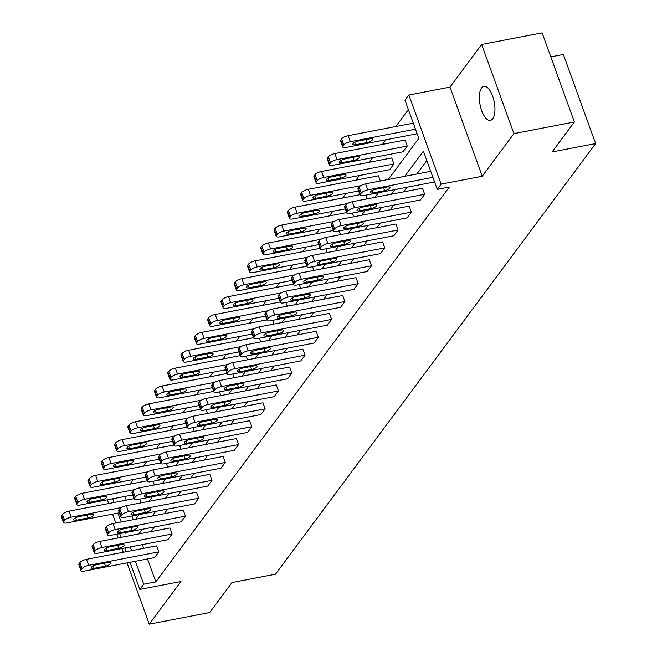 <?xml version="1.0" encoding="UTF-8"?>
<svg xmlns="http://www.w3.org/2000/svg" width="657" height="657" viewBox="0 0 657 657"><rect width="100%" height="100%" fill="white"/><g stroke="black" fill="none" stroke-linecap="round" stroke-linejoin="round"><path stroke-width="0.99" d="M492.725 118.777A17.328 7.211 79.1 0 1 490.418 120.379A17.328 7.211 79.1 0 1 480.776 107.789A17.328 7.211 79.1 0 1 481.565 87.948A17.328 7.211 79.1 0 1 483.872 86.346A17.328 7.211 79.1 0 1 493.522 98.944A17.328 7.211 79.1 0 1 492.725 118.777M117.726 534.026L116.987 535.02L118.046 537.935M121.882 548.554L123.229 552.266M127.072 562.877L149.254 624.15L180.946 581.511L139.842 589.419L130.029 562.31M574.374 121.98L513.93 133.601L481.663 44.471L542.115 32.85L574.374 121.98L552.094 151.948L595.62 143.579L275.505 574.185L231.978 582.554L209.698 612.529L149.254 624.15M108.75 503.517L107.584 500.289L108.027 499.681M408.383 109.596L395.801 126.514M385.955 139.76L382.514 144.4M372.667 157.639L369.218 162.279M359.371 175.526L355.93 180.158M346.083 193.404L342.634 198.036M332.787 211.283L329.346 215.915M319.499 229.162L316.05 233.793M306.203 247.04L302.762 251.672M292.915 264.919L289.466 269.559M279.619 282.797L276.178 287.438M266.331 300.684L262.882 305.316M253.035 318.563L249.594 323.195M239.748 336.441L236.298 341.073M226.451 354.32L223.01 358.952M213.164 372.199L209.714 376.831M199.868 390.077L196.427 394.717M186.58 407.964L183.131 412.596M173.284 425.843L169.843 430.475M159.996 443.721L156.547 448.353M146.7 461.6L143.259 466.232M133.412 479.479L129.963 484.11M388.262 179.501L418.813 138.405L404.991 100.225L408.868 95.01L441.126 184.141L437.25 189.356L423.428 151.176L404.728 176.331M481.663 44.471L449.971 87.11L408.868 95.01M550.804 56.863L563.353 54.457L595.62 143.579M346.847 213.04L344.662 207.012A5.412 1.757 -19.9 0 1 344.917 206.101L345.771 204.959A5.412 1.757 -19.9 0 1 352.308 201.732L422.476 188.247L424.66 194.267L420.398 199.999L350.23 213.484A5.412 1.757 160.1 0 1 346.847 213.04A5.412 1.757 160.1 0 1 347.101 212.121L347.955 210.979A5.412 1.757 160.1 0 1 354.493 207.76L424.66 194.267M320.255 248.798L318.078 242.778A5.412 1.757 -19.9 0 1 318.333 241.858L319.187 240.717A5.412 1.757 -19.9 0 1 325.724 237.497L395.892 224.004L398.076 230.024L393.814 235.756L323.646 249.249A5.412 1.757 160.1 0 1 320.255 248.798A5.412 1.757 160.1 0 1 320.517 247.886L321.363 246.736A5.412 1.757 160.1 0 1 327.909 243.517L398.076 230.024M293.671 284.555L291.494 278.535A5.412 1.757 -19.9 0 1 291.749 277.624L292.603 276.474A5.412 1.757 -19.9 0 1 299.14 273.255L369.308 259.761L371.492 265.781L367.23 271.513L297.063 285.007A5.412 1.757 160.1 0 1 293.671 284.555A5.412 1.757 160.1 0 1 293.934 283.643L294.779 282.502A5.412 1.757 160.1 0 1 301.325 279.274L371.492 265.781M267.087 320.32L264.911 314.292A5.412 1.757 -19.9 0 1 265.165 313.381L266.019 312.239A5.412 1.757 -19.9 0 1 272.556 309.012L342.724 295.519L344.909 301.547L340.646 307.279L270.479 320.764A5.412 1.757 160.1 0 1 267.087 320.32A5.412 1.757 160.1 0 1 267.35 319.401L268.196 318.259A5.412 1.757 160.1 0 1 274.741 315.032L344.909 301.547M240.503 356.078L238.327 350.058A5.412 1.757 -19.9 0 1 238.581 349.138L239.435 347.996A5.412 1.757 -19.9 0 1 245.973 344.769L316.14 331.284L318.325 337.304L314.062 343.036L243.895 356.529A5.412 1.757 160.1 0 1 240.503 356.078A5.412 1.757 160.1 0 1 240.766 355.166L241.612 354.016A5.412 1.757 160.1 0 1 248.157 350.797L318.325 337.304M213.919 391.835L211.743 385.815A5.412 1.757 -19.9 0 1 211.997 384.903L212.852 383.754A5.412 1.757 -19.9 0 1 219.389 380.534L289.556 367.041L291.741 373.061L287.479 378.793L217.311 392.286A5.412 1.757 160.1 0 1 213.919 391.835A5.412 1.757 160.1 0 1 214.182 390.923L215.028 389.773A5.412 1.757 160.1 0 1 221.573 386.554L291.741 373.061M187.335 427.6L185.159 421.572A5.412 1.757 -19.9 0 1 185.414 420.661L186.268 419.511A5.412 1.757 -19.9 0 1 192.805 416.292L262.972 402.798L265.157 408.826L260.895 414.551L190.727 428.044A5.412 1.757 160.1 0 1 187.335 427.6A5.412 1.757 160.1 0 1 187.598 426.68L188.444 425.539A5.412 1.757 160.1 0 1 194.989 422.311L265.157 408.826M160.751 463.357L158.575 457.338A5.412 1.757 -19.9 0 1 158.83 456.418L159.684 455.276A5.412 1.757 -19.9 0 1 166.221 452.049L236.389 438.564L238.573 444.584L234.311 450.316L164.143 463.801A5.412 1.757 160.1 0 1 160.751 463.357A5.412 1.757 160.1 0 1 161.014 462.446L161.86 461.296A5.412 1.757 160.1 0 1 168.406 458.077L238.573 444.584M134.168 499.115L131.991 493.095A5.412 1.757 -19.9 0 1 132.246 492.183L133.1 491.034A5.412 1.757 -19.9 0 1 139.637 487.814L209.805 474.321L211.989 480.341L207.727 486.073L137.559 499.566A5.412 1.757 160.1 0 1 134.168 499.115A5.412 1.757 160.1 0 1 134.43 498.203L135.276 497.053A5.412 1.757 160.1 0 1 141.822 493.834L211.989 480.341M107.584 534.872L105.407 528.852A5.412 1.757 -19.9 0 1 105.662 527.941L106.516 526.791A5.412 1.757 -19.9 0 1 113.053 523.572L183.221 510.078L185.405 516.106L181.143 521.83L110.976 535.324A5.412 1.757 160.1 0 1 107.584 534.872A5.412 1.757 160.1 0 1 107.847 533.96L108.692 532.819A5.412 1.757 160.1 0 1 115.238 529.591L185.405 516.106M81 570.637L78.824 564.609A5.412 1.757 -19.9 0 1 79.078 563.698L79.932 562.556A5.412 1.757 -19.9 0 1 86.469 559.329L156.637 545.844L158.822 551.864L154.559 557.596L84.392 571.081A5.412 1.757 160.1 0 1 81 570.637A5.412 1.757 160.1 0 1 81.263 569.718L82.109 568.576A5.412 1.757 160.1 0 1 88.654 565.357L158.822 551.864M426.828 160.546L416.817 174.006M406.97 187.253L403.529 191.885M393.683 205.132L390.233 209.764M380.387 223.01L376.946 227.65M367.099 240.897L363.65 245.529M353.803 258.776L350.362 263.408M340.515 276.654L337.066 281.286M327.219 294.533L323.778 299.165M313.923 312.412L310.482 317.044M300.635 330.29L297.194 334.922M287.339 348.169L283.898 352.809M274.051 366.056L270.61 370.688M260.755 383.934L257.314 388.566M247.467 401.813L244.026 406.445M234.171 419.692L230.73 424.323M220.883 437.57L217.434 442.202M207.587 455.449L204.146 460.081M194.3 473.327L190.85 477.968M181.004 491.214L177.562 495.846M167.716 509.093L164.266 513.725M154.42 526.971L150.979 531.603M142.323 544.62L143.669 548.332M147.513 558.951L155.808 581.88L449.339 187.031L437.25 189.356M94.296 552.759L92.111 546.731A5.412 1.757 -19.9 0 1 92.374 545.819L93.22 544.669A5.412 1.757 -19.9 0 1 99.765 541.45L169.933 527.957L172.109 533.985L167.847 539.709L97.679 553.202A5.412 1.757 160.1 0 1 94.296 552.759A5.412 1.757 160.1 0 1 94.551 551.839L95.405 550.697A5.412 1.757 160.1 0 1 101.942 547.47L172.109 533.985M120.88 516.993L118.695 510.974A5.412 1.757 -19.9 0 1 118.958 510.062L119.804 508.912A5.412 1.757 -19.9 0 1 126.349 505.693L196.517 492.2L198.693 498.22L194.431 503.952L124.263 517.445A5.412 1.757 160.1 0 1 120.88 516.993A5.412 1.757 160.1 0 1 121.134 516.082L121.988 514.932A5.412 1.757 160.1 0 1 128.526 511.713L198.693 498.22M147.464 481.236L145.279 475.216A5.412 1.757 -19.9 0 1 145.542 474.297L146.388 473.155A5.412 1.757 -19.9 0 1 152.933 469.936L223.101 456.443L225.277 462.462L221.015 468.195L150.847 481.688A5.412 1.757 160.1 0 1 147.464 481.236A5.412 1.757 160.1 0 1 147.718 480.324L148.572 479.175A5.412 1.757 160.1 0 1 155.109 475.955L225.277 462.462M174.048 445.479L171.863 439.451A5.412 1.757 -19.9 0 1 172.126 438.539L172.972 437.398A5.412 1.757 -19.9 0 1 179.517 434.17L249.685 420.685L251.861 426.705L247.599 432.437L177.431 445.922A5.412 1.757 160.1 0 1 174.048 445.479A5.412 1.757 160.1 0 1 174.302 444.559L175.156 443.418A5.412 1.757 160.1 0 1 181.693 440.198L251.861 426.705M200.631 409.713L198.447 403.694A5.412 1.757 -19.9 0 1 198.71 402.782L199.556 401.632A5.412 1.757 -19.9 0 1 206.101 398.413L276.269 384.92L278.445 390.948L274.183 396.672L204.015 410.165A5.412 1.757 160.1 0 1 200.631 409.713A5.412 1.757 160.1 0 1 200.886 408.802L201.74 407.66A5.412 1.757 160.1 0 1 208.277 404.433L278.445 390.948M227.215 373.956L225.031 367.936A5.412 1.757 -19.9 0 1 225.294 367.025L226.139 365.875A5.412 1.757 -19.9 0 1 232.685 362.656L302.852 349.163L305.029 355.182L300.766 360.915L230.607 374.408A5.412 1.757 160.1 0 1 227.215 373.956A5.412 1.757 160.1 0 1 227.47 373.045L228.324 371.895A5.412 1.757 160.1 0 1 234.861 368.676L305.029 355.182M253.799 338.199L251.623 332.171A5.412 1.757 -19.9 0 1 251.877 331.259L252.723 330.118A5.412 1.757 -19.9 0 1 259.269 326.89L329.436 313.405L331.613 319.425L327.35 325.158L257.191 338.642A5.412 1.757 160.1 0 1 253.799 338.199A5.412 1.757 160.1 0 1 254.054 337.287L254.908 336.138A5.412 1.757 160.1 0 1 261.445 332.918L331.613 319.425M280.383 302.434L278.207 296.414A5.412 1.757 -19.9 0 1 278.461 295.502L279.315 294.352A5.412 1.757 -19.9 0 1 285.852 291.133L356.02 277.64L358.196 283.668L353.934 289.392L283.775 302.885A5.412 1.757 160.1 0 1 280.383 302.434A5.412 1.757 160.1 0 1 280.638 301.522L281.492 300.38A5.412 1.757 160.1 0 1 288.029 297.153L358.196 283.668M306.967 266.676L304.791 260.657A5.412 1.757 -19.9 0 1 305.045 259.745L305.899 258.595A5.412 1.757 -19.9 0 1 312.436 255.376L382.604 241.883L384.78 247.903L380.518 253.635L310.359 267.128A5.412 1.757 160.1 0 1 306.967 266.676A5.412 1.757 160.1 0 1 307.221 265.765L308.076 264.615A5.412 1.757 160.1 0 1 314.613 261.396L384.78 247.903M333.551 230.919L331.374 224.899A5.412 1.757 -19.9 0 1 331.629 223.98L332.483 222.838A5.412 1.757 -19.9 0 1 339.02 219.61L409.188 206.126L411.364 212.145L407.102 217.878L336.942 231.371A5.412 1.757 160.1 0 1 333.551 230.919A5.412 1.757 160.1 0 1 333.805 230.007L334.659 228.858A5.412 1.757 160.1 0 1 341.197 225.638L411.364 212.145M434.326 181.266L433.694 182.12L363.526 195.605A5.412 1.757 160.1 0 1 360.135 195.162A5.412 1.757 160.1 0 1 360.389 194.242L361.243 193.101A5.412 1.757 160.1 0 1 367.78 189.873L432.906 177.357M155.808 581.88L143.719 584.204L139.842 589.419M449.971 87.11L482.23 176.24L513.93 133.601M482.23 176.24L441.126 184.141M126.185 551.691L124.846 547.979M121.003 537.369L119.656 533.656M115.813 523.038L112.593 514.127M130.234 546.944L131.581 550.656M135.424 561.275L143.719 584.204M394.882 189.577L391.441 194.209M381.586 207.456L378.145 212.088M368.298 225.335L364.857 229.975M355.002 243.221L351.561 247.853M341.714 261.1L338.273 265.732M328.418 278.979L324.977 283.61M315.13 296.857L311.681 301.489M301.834 314.736L298.393 319.368M288.546 332.614L285.097 337.246M275.25 350.493L271.809 355.133M261.962 368.38L258.513 373.012M248.666 386.259L245.225 390.89M235.378 404.137L231.929 408.769M222.082 422.016L218.641 426.648M208.795 439.894L205.345 444.526M195.499 457.773L192.058 462.413M182.211 475.652L178.761 480.292M168.915 493.538L165.474 498.17M155.627 511.417L152.178 516.049M142.331 529.296L138.89 533.927M125.052 532.622L125.282 533.254L125.865 532.457M135.712 519.211L139.161 514.579M149.008 501.332L152.449 496.7M162.295 483.453L165.745 478.822M175.591 465.575L179.032 460.943M188.879 447.696L192.329 443.064M202.175 429.818L205.616 425.186M215.463 411.939L218.912 407.299M228.759 394.052L232.2 389.42M242.047 376.174L245.496 371.542M255.343 358.295L258.784 353.663M268.631 340.416L272.08 335.784M281.927 322.538L285.368 317.906M295.215 304.659L298.664 300.027M308.511 286.781L311.952 282.14M321.799 268.894L325.248 264.262M335.095 251.015L338.536 246.383M348.382 233.136L351.832 228.505M361.678 215.258L365.12 210.626M374.966 197.379L378.416 192.747M112.79 498.77L114.137 502.482M117.981 513.092L121.208 522.003M124.887 496.446L126.226 500.158M131.95 515.967L133.297 519.679M416.883 133.084L416.251 133.938L346.083 147.431A5.412 1.757 160.1 0 1 342.691 146.979L340.515 140.959A5.412 1.757 -19.9 0 1 340.769 140.048L341.624 138.898A5.412 1.757 -19.9 0 1 348.161 135.679L413.286 123.155M407.217 146.084L402.955 151.816L332.787 165.309A5.412 1.757 160.1 0 1 329.403 164.858L327.219 158.838A5.412 1.757 -19.9 0 1 327.482 157.926L328.328 156.777A5.412 1.757 -19.9 0 1 334.873 153.557L405.041 140.064L407.217 146.084L337.049 159.577A5.412 1.757 160.1 0 0 330.512 162.805L329.658 163.946A5.412 1.757 160.1 0 0 329.403 164.858M393.929 163.971L389.667 169.695L319.499 183.188A5.412 1.757 160.1 0 1 316.107 182.736L313.931 176.717A5.412 1.757 -19.9 0 1 314.186 175.805L315.04 174.655A5.412 1.757 -19.9 0 1 321.577 171.436L391.744 157.943L393.929 163.971L323.761 177.456A5.412 1.757 160.1 0 0 317.216 180.683L316.37 181.825A5.412 1.757 160.1 0 0 316.107 182.736M380.337 181.02L378.457 175.821L308.289 189.315A5.412 1.757 -19.9 0 0 301.744 192.542L300.898 193.684A5.412 1.757 -19.9 0 0 300.635 194.595L302.82 200.623A5.412 1.757 160.1 0 0 306.203 201.067L358.623 190.99M367.041 198.899L365.703 195.186M353.753 216.785L352.407 213.065M340.457 234.664L339.119 230.952M327.17 252.543L325.823 248.831M313.874 270.421L312.535 266.709M300.586 288.3L299.239 284.588M287.29 306.178L285.951 302.466M274.002 324.057L272.655 320.345M260.706 341.944L259.367 338.224M247.418 359.822L246.071 356.11M234.122 377.701L232.775 373.989M220.834 395.58L219.487 391.868M207.538 413.458L206.191 409.746M194.25 431.337L192.903 427.625M180.954 449.216L179.607 445.503M167.666 467.102L166.32 463.39M154.37 484.981L153.024 481.269M141.083 502.86L139.736 499.148M93.861 568.379A4.336 1.404 -19.9 0 1 91.151 568.018A4.336 1.404 -19.9 0 1 96.587 564.708L108.191 562.482A4.336 1.404 -19.9 0 1 110.902 562.835A4.336 1.404 -19.9 0 1 105.465 566.145L93.861 568.379L93.007 566.006M134.003 498.663L69.034 511.154A5.412 1.757 -19.9 0 0 62.489 514.374L61.643 515.523A5.412 1.757 -19.9 0 0 61.38 516.435L63.565 522.455A5.412 1.757 160.1 0 0 66.948 522.906L119.369 512.83M63.565 522.455A5.412 1.757 160.1 0 1 63.819 521.543L64.673 520.393A5.412 1.757 160.1 0 1 71.211 517.174L121.545 507.5M76.426 520.204L88.03 517.971A4.336 1.404 160.1 0 0 93.466 514.661A4.336 1.404 160.1 0 0 90.756 514.3L79.152 516.533A4.336 1.404 160.1 0 0 73.715 519.843A4.336 1.404 160.1 0 0 76.426 520.204L75.563 517.831M107.157 550.5A4.336 1.404 -19.9 0 1 104.447 550.139A4.336 1.404 -19.9 0 1 109.883 546.829L121.488 544.604A4.336 1.404 -19.9 0 1 124.198 544.957A4.336 1.404 -19.9 0 1 118.761 548.267L107.157 550.5L106.294 548.127M120.445 532.622A4.336 1.404 -19.9 0 1 117.734 532.26A4.336 1.404 -19.9 0 1 123.171 528.951L134.775 526.717A4.336 1.404 -19.9 0 1 137.485 527.078A4.336 1.404 -19.9 0 1 132.049 530.388L120.445 532.622L119.59 530.248M147.299 480.784L82.322 493.276A5.412 1.757 -19.9 0 0 75.785 496.495L74.931 497.645A5.412 1.757 -19.9 0 0 74.676 498.556L76.853 504.576A5.412 1.757 160.1 0 0 80.244 505.028L132.665 494.951M76.853 504.576A5.412 1.757 160.1 0 1 77.107 503.664L77.961 502.515A5.412 1.757 160.1 0 1 84.507 499.295L134.833 489.621M89.713 502.318L101.318 500.092A4.336 1.404 160.1 0 0 106.754 496.782A4.336 1.404 160.1 0 0 104.044 496.421L92.44 498.655A4.336 1.404 160.1 0 0 87.003 501.964A4.336 1.404 160.1 0 0 89.713 502.318L88.859 499.952M160.587 462.898L95.618 475.397A5.412 1.757 -19.9 0 0 89.073 478.616L88.227 479.758A5.412 1.757 -19.9 0 0 87.964 480.678L90.149 486.697A5.412 1.757 160.1 0 0 93.532 487.149L145.953 477.064M90.149 486.697A5.412 1.757 160.1 0 1 90.403 485.786L91.257 484.636A5.412 1.757 160.1 0 1 97.794 481.417L148.129 471.734M103.009 484.439L114.614 482.213A4.336 1.404 160.1 0 0 120.05 478.904A4.336 1.404 160.1 0 0 117.34 478.542L105.736 480.776A4.336 1.404 160.1 0 0 100.299 484.086A4.336 1.404 160.1 0 0 103.009 484.439L102.147 482.074M133.741 514.743A4.336 1.404 -19.9 0 1 131.03 514.382A4.336 1.404 -19.9 0 1 136.467 511.072L148.071 508.838A4.336 1.404 -19.9 0 1 150.781 509.2A4.336 1.404 -19.9 0 1 145.345 512.509L133.741 514.743L132.878 512.37M173.883 445.019L108.906 457.51A5.412 1.757 -19.9 0 0 102.369 460.738L101.515 461.879A5.412 1.757 -19.9 0 0 101.26 462.799L103.436 468.819A5.412 1.757 160.1 0 0 106.828 469.262L159.249 459.186M103.436 468.819A5.412 1.757 160.1 0 1 103.691 467.907L104.545 466.757A5.412 1.757 160.1 0 1 111.09 463.538L161.417 453.856M116.297 466.56L127.901 464.327A4.336 1.404 160.1 0 0 133.338 461.025A4.336 1.404 160.1 0 0 130.628 460.664L119.024 462.898A4.336 1.404 160.1 0 0 113.587 466.199A4.336 1.404 160.1 0 0 116.297 466.56L115.443 464.195M147.028 496.856A4.336 1.404 -19.9 0 1 144.318 496.503A4.336 1.404 -19.9 0 1 149.755 493.193L161.359 490.96A4.336 1.404 -19.9 0 1 164.069 491.321A4.336 1.404 -19.9 0 1 158.633 494.631L147.028 496.856L146.174 494.491M187.171 427.14L122.202 439.632A5.412 1.757 -19.9 0 0 115.657 442.859L114.811 444.001A5.412 1.757 -19.9 0 0 114.548 444.912L116.732 450.94A5.412 1.757 160.1 0 0 120.116 451.384L172.536 441.307M116.732 450.94A5.412 1.757 160.1 0 1 116.987 450.02L117.841 448.879A5.412 1.757 160.1 0 1 124.378 445.66L174.713 435.977M129.593 448.682L141.198 446.448A4.336 1.404 160.1 0 0 146.634 443.138A4.336 1.404 160.1 0 0 143.924 442.785L132.32 445.011A4.336 1.404 160.1 0 0 126.883 448.32A4.336 1.404 160.1 0 0 129.593 448.682L128.731 446.308M160.324 478.978A4.336 1.404 -19.9 0 1 157.614 478.616A4.336 1.404 -19.9 0 1 163.051 475.315L174.655 473.081A4.336 1.404 -19.9 0 1 177.365 473.442A4.336 1.404 -19.9 0 1 171.929 476.752L160.324 478.978L159.462 476.612M200.467 409.262L135.49 421.753A5.412 1.757 -19.9 0 0 128.953 424.972L128.099 426.122A5.412 1.757 -19.9 0 0 127.844 427.034L130.02 433.062A5.412 1.757 160.1 0 0 133.412 433.505L185.832 423.428M130.02 433.062A5.412 1.757 160.1 0 1 130.283 432.142L131.129 431A5.412 1.757 160.1 0 1 137.674 427.773L188.001 418.098M142.881 430.803L154.485 428.569A4.336 1.404 160.1 0 0 159.922 425.26A4.336 1.404 160.1 0 0 157.212 424.898L145.608 427.132A4.336 1.404 160.1 0 0 140.171 430.442A4.336 1.404 160.1 0 0 142.881 430.803L142.027 428.43M173.612 461.099A4.336 1.404 -19.9 0 1 170.902 460.738A4.336 1.404 -19.9 0 1 176.339 457.428L187.943 455.202A4.336 1.404 -19.9 0 1 190.653 455.564A4.336 1.404 -19.9 0 1 185.217 458.865L173.612 461.099L172.758 458.726M213.755 391.383L148.786 403.874A5.412 1.757 -19.9 0 0 142.24 407.094L141.395 408.243A5.412 1.757 -19.9 0 0 141.132 409.155L143.316 415.175A5.412 1.757 160.1 0 0 146.7 415.626L199.12 405.55M143.316 415.175A5.412 1.757 160.1 0 1 143.571 414.263L144.425 413.122A5.412 1.757 160.1 0 1 150.962 409.894L201.297 400.22M156.177 412.925L167.781 410.691A4.336 1.404 160.1 0 0 173.218 407.381A4.336 1.404 160.1 0 0 170.508 407.02L158.904 409.254A4.336 1.404 160.1 0 0 153.467 412.563A4.336 1.404 160.1 0 0 156.177 412.925L155.315 410.551M186.908 443.22A4.336 1.404 -19.9 0 1 184.198 442.859A4.336 1.404 -19.9 0 1 189.635 439.549L201.239 437.324A4.336 1.404 -19.9 0 1 203.949 437.677A4.336 1.404 -19.9 0 1 198.513 440.987L186.908 443.22L186.046 440.847M227.051 373.505L162.074 385.996A5.412 1.757 -19.9 0 0 155.537 389.215L154.682 390.365A5.412 1.757 -19.9 0 0 154.428 391.276L156.604 397.296A5.412 1.757 160.1 0 0 159.996 397.748L212.416 387.671M156.604 397.296A5.412 1.757 160.1 0 1 156.867 396.385L157.713 395.235A5.412 1.757 160.1 0 1 164.258 392.015L214.593 382.341M169.465 395.046L181.069 392.812A4.336 1.404 160.1 0 0 186.506 389.502A4.336 1.404 160.1 0 0 183.796 389.141L172.191 391.375A4.336 1.404 160.1 0 0 166.755 394.685A4.336 1.404 160.1 0 0 169.465 395.046L168.611 392.672M200.196 425.342A4.336 1.404 -19.9 0 1 197.486 424.98A4.336 1.404 -19.9 0 1 202.923 421.671L214.527 419.437A4.336 1.404 -19.9 0 1 217.245 419.798A4.336 1.404 -19.9 0 1 211.8 423.108L200.196 425.342L199.342 422.968M240.339 355.618L175.37 368.117A5.412 1.757 -19.9 0 0 168.824 371.336L167.978 372.486A5.412 1.757 -19.9 0 0 167.716 373.398L169.9 379.418A5.412 1.757 160.1 0 0 173.284 379.869L225.704 369.792M169.9 379.418A5.412 1.757 160.1 0 1 170.155 378.506L171.009 377.356A5.412 1.757 160.1 0 1 177.546 374.137L227.88 364.463M182.761 377.159L194.365 374.933A4.336 1.404 160.1 0 0 199.802 371.624A4.336 1.404 160.1 0 0 197.092 371.262L185.488 373.496A4.336 1.404 160.1 0 0 180.051 376.806A4.336 1.404 160.1 0 0 182.761 377.159L181.899 374.794M213.492 407.463A4.336 1.404 -19.9 0 1 210.782 407.102A4.336 1.404 -19.9 0 1 216.219 403.792L227.823 401.558A4.336 1.404 -19.9 0 1 230.533 401.92A4.336 1.404 -19.9 0 1 225.096 405.229L213.492 407.463L212.63 405.09M226.78 389.576A4.336 1.404 -19.9 0 1 224.07 389.223A4.336 1.404 -19.9 0 1 229.507 385.914L241.111 383.68A4.336 1.404 -19.9 0 1 243.829 384.041A4.336 1.404 -19.9 0 1 238.384 387.351L226.78 389.576L225.926 387.211M240.076 371.698A4.336 1.404 -19.9 0 1 237.366 371.345A4.336 1.404 -19.9 0 1 242.803 368.035L254.407 365.801A4.336 1.404 -19.9 0 1 257.117 366.163A4.336 1.404 -19.9 0 1 251.68 369.472L240.076 371.698L239.214 369.333M253.364 353.819A4.336 1.404 -19.9 0 1 250.654 353.458A4.336 1.404 -19.9 0 1 256.09 350.156L267.695 347.923A4.336 1.404 -19.9 0 1 270.413 348.284A4.336 1.404 -19.9 0 1 264.968 351.585L253.364 353.819L252.51 351.454M266.66 335.941A4.336 1.404 -19.9 0 1 263.95 335.579A4.336 1.404 -19.9 0 1 269.386 332.27L280.991 330.044A4.336 1.404 -19.9 0 1 283.701 330.397A4.336 1.404 -19.9 0 1 278.264 333.707L266.66 335.941L265.798 333.567M279.948 318.062A4.336 1.404 -19.9 0 1 277.238 317.701A4.336 1.404 -19.9 0 1 282.674 314.391L294.279 312.165A4.336 1.404 -19.9 0 1 296.997 312.518A4.336 1.404 -19.9 0 1 291.552 315.828L279.948 318.062L279.094 315.688M293.244 300.183A4.336 1.404 -19.9 0 1 290.534 299.822A4.336 1.404 -19.9 0 1 295.97 296.512L307.575 294.279A4.336 1.404 -19.9 0 1 310.285 294.64A4.336 1.404 -19.9 0 1 304.848 297.95L293.244 300.183L292.381 297.81M306.532 282.305A4.336 1.404 -19.9 0 1 303.821 281.943A4.336 1.404 -19.9 0 1 309.258 278.634L320.871 276.4A4.336 1.404 -19.9 0 1 323.581 276.761A4.336 1.404 -19.9 0 1 318.144 280.071L306.532 282.305L305.677 279.931M319.828 264.418A4.336 1.404 -19.9 0 1 317.117 264.065A4.336 1.404 -19.9 0 1 322.554 260.755L334.158 258.521A4.336 1.404 -19.9 0 1 336.869 258.883A4.336 1.404 -19.9 0 1 331.432 262.192L319.828 264.418L318.965 262.053M333.115 246.539A4.336 1.404 -19.9 0 1 330.405 246.186A4.336 1.404 -19.9 0 1 335.842 242.876L347.454 240.643A4.336 1.404 -19.9 0 1 350.165 241.004A4.336 1.404 -19.9 0 1 344.728 244.314L333.115 246.539L332.261 244.174M253.635 337.739L188.658 350.23A5.412 1.757 -19.9 0 0 182.12 353.458L181.266 354.599A5.412 1.757 -19.9 0 0 181.012 355.519L183.188 361.539A5.412 1.757 160.1 0 0 186.58 361.991L239 351.906M183.188 361.539A5.412 1.757 160.1 0 1 183.451 360.627L184.297 359.478A5.412 1.757 160.1 0 1 190.842 356.258L241.176 346.576M196.049 359.28L207.653 357.055A4.336 1.404 160.1 0 0 213.09 353.745A4.336 1.404 160.1 0 0 210.38 353.384L198.775 355.618A4.336 1.404 160.1 0 0 193.339 358.919A4.336 1.404 160.1 0 0 196.049 359.28L195.195 356.915M266.923 319.86L201.954 332.352A5.412 1.757 -19.9 0 0 195.408 335.579L194.562 336.721A5.412 1.757 -19.9 0 0 194.3 337.632L196.484 343.66A5.412 1.757 160.1 0 0 199.868 344.104L252.288 334.027M196.484 343.66A5.412 1.757 160.1 0 1 196.739 342.749L197.593 341.599A5.412 1.757 160.1 0 1 204.13 338.38L254.464 328.697M209.345 341.402L220.949 339.168A4.336 1.404 160.1 0 0 226.386 335.858A4.336 1.404 160.1 0 0 223.676 335.505L212.071 337.731A4.336 1.404 160.1 0 0 206.635 341.04A4.336 1.404 160.1 0 0 209.345 341.402L208.483 339.028M280.219 301.982L215.241 314.473A5.412 1.757 -19.9 0 0 208.704 317.701L207.85 318.842A5.412 1.757 -19.9 0 0 207.596 319.754L209.772 325.782A5.412 1.757 160.1 0 0 213.164 326.225L265.584 316.148M209.772 325.782A5.412 1.757 160.1 0 1 210.035 324.862L210.881 323.72A5.412 1.757 160.1 0 1 217.426 320.501L267.76 310.818M222.633 323.523L234.237 321.289A4.336 1.404 160.1 0 0 239.674 317.98A4.336 1.404 160.1 0 0 236.963 317.627L225.359 319.852A4.336 1.404 160.1 0 0 219.923 323.162A4.336 1.404 160.1 0 0 222.633 323.523L221.779 321.15M293.507 284.103L228.537 296.594A5.412 1.757 -19.9 0 0 221.992 299.814L221.146 300.963A5.412 1.757 -19.9 0 0 220.883 301.875L223.068 307.903A5.412 1.757 160.1 0 0 226.451 308.347L278.872 298.27M223.068 307.903A5.412 1.757 160.1 0 1 223.323 306.983L224.177 305.842A5.412 1.757 160.1 0 1 230.714 302.614L281.048 292.94M235.929 305.645L247.533 303.411A4.336 1.404 160.1 0 0 252.97 300.101A4.336 1.404 160.1 0 0 250.26 299.74L238.655 301.974A4.336 1.404 160.1 0 0 233.219 305.283A4.336 1.404 160.1 0 0 235.929 305.645L235.066 303.271M306.803 266.225L241.825 278.716A5.412 1.757 -19.9 0 0 235.288 281.935L234.434 283.085A5.412 1.757 -19.9 0 0 234.179 283.996L236.356 290.016A5.412 1.757 160.1 0 0 239.748 290.468L292.168 280.391M236.356 290.016A5.412 1.757 160.1 0 1 236.619 289.105L237.464 287.963A5.412 1.757 160.1 0 1 244.01 284.736L294.344 275.061M249.217 287.766L260.821 285.532A4.336 1.404 160.1 0 0 266.257 282.223A4.336 1.404 160.1 0 0 263.547 281.861L251.943 284.095A4.336 1.404 160.1 0 0 246.506 287.405A4.336 1.404 160.1 0 0 249.217 287.766L248.362 285.393M320.09 248.346L255.121 260.837A5.412 1.757 -19.9 0 0 248.576 264.057L247.73 265.206A5.412 1.757 -19.9 0 0 247.467 266.118L249.652 272.138A5.412 1.757 160.1 0 0 253.035 272.589L305.456 262.513M249.652 272.138A5.412 1.757 160.1 0 1 249.906 271.226L250.76 270.076A5.412 1.757 160.1 0 1 257.298 266.857L307.632 257.183M262.513 269.879L274.117 267.654A4.336 1.404 160.1 0 0 279.553 264.344A4.336 1.404 160.1 0 0 276.843 263.983L265.239 266.216A4.336 1.404 160.1 0 0 259.802 269.526A4.336 1.404 160.1 0 0 262.513 269.879L261.65 267.514M333.386 230.459L268.409 242.959A5.412 1.757 -19.9 0 0 261.872 246.178L261.018 247.328A5.412 1.757 -19.9 0 0 260.763 248.239L262.94 254.259A5.412 1.757 160.1 0 0 266.331 254.711L318.752 244.634M262.94 254.259A5.412 1.757 160.1 0 1 263.202 253.347L264.048 252.198A5.412 1.757 160.1 0 1 270.594 248.978L320.928 239.304M275.8 252.001L287.405 249.775A4.336 1.404 160.1 0 0 292.841 246.465A4.336 1.404 160.1 0 0 290.131 246.104L278.527 248.338A4.336 1.404 160.1 0 0 273.09 251.647A4.336 1.404 160.1 0 0 275.8 252.001L274.946 249.635M346.674 212.581L281.705 225.072A5.412 1.757 -19.9 0 0 275.16 228.299L274.314 229.441A5.412 1.757 -19.9 0 0 274.051 230.361L276.236 236.38A5.412 1.757 160.1 0 0 279.619 236.832L332.04 226.747M276.236 236.38A5.412 1.757 160.1 0 1 276.49 235.469L277.344 234.319A5.412 1.757 160.1 0 1 283.881 231.1L334.216 221.417M289.096 234.122L300.701 231.888A4.336 1.404 160.1 0 0 306.137 228.587A4.336 1.404 160.1 0 0 303.427 228.225L291.823 230.459A4.336 1.404 160.1 0 0 286.386 233.761A4.336 1.404 160.1 0 0 289.096 234.122L288.234 231.757M359.97 194.702L294.993 207.193A5.412 1.757 -19.9 0 0 288.456 210.421L287.602 211.562A5.412 1.757 -19.9 0 0 287.347 212.474L289.523 218.502A5.412 1.757 160.1 0 0 292.915 218.945L345.336 208.869M289.523 218.502A5.412 1.757 160.1 0 1 289.786 217.59L290.632 216.44A5.412 1.757 160.1 0 1 297.178 213.221L347.512 203.539M302.384 216.243L313.989 214.01A4.336 1.404 160.1 0 0 319.425 210.7A4.336 1.404 160.1 0 0 316.715 210.347L305.111 212.572A4.336 1.404 160.1 0 0 299.674 215.882A4.336 1.404 160.1 0 0 302.384 216.243L301.53 213.87M302.82 200.623A5.412 1.757 160.1 0 1 303.074 199.703L303.928 198.562A5.412 1.757 160.1 0 1 310.465 195.334L360.8 185.66M315.68 198.365L327.285 196.131A4.336 1.404 160.1 0 0 332.721 192.821A4.336 1.404 160.1 0 0 330.011 192.468L318.407 194.694A4.336 1.404 160.1 0 0 312.97 198.003A4.336 1.404 160.1 0 0 315.68 198.365L314.818 195.991M346.411 228.661A4.336 1.404 -19.9 0 1 343.701 228.299A4.336 1.404 -19.9 0 1 349.138 224.998L360.742 222.764A4.336 1.404 -19.9 0 1 363.452 223.125A4.336 1.404 -19.9 0 1 358.016 226.427L346.411 228.661L345.549 226.295M328.968 180.486L340.572 178.252A4.336 1.404 160.1 0 0 346.009 174.943A4.336 1.404 160.1 0 0 343.299 174.581L331.695 176.815A4.336 1.404 160.1 0 0 326.258 180.125A4.336 1.404 160.1 0 0 328.968 180.486L328.114 178.113M359.699 210.782A4.336 1.404 -19.9 0 1 356.989 210.421A4.336 1.404 -19.9 0 1 362.426 207.111L374.038 204.885A4.336 1.404 -19.9 0 1 376.748 205.239A4.336 1.404 -19.9 0 1 371.312 208.548L359.699 210.782L358.845 208.409M342.264 162.608L353.868 160.374A4.336 1.404 160.1 0 0 359.305 157.064A4.336 1.404 160.1 0 0 356.595 156.703L344.991 158.937A4.336 1.404 160.1 0 0 339.554 162.246A4.336 1.404 160.1 0 0 342.264 162.608L341.402 160.234M430.729 171.329L365.604 183.853L367.78 189.873M372.995 192.903A4.336 1.404 -19.9 0 1 370.285 192.542A4.336 1.404 -19.9 0 1 375.722 189.232L387.326 187.007A4.336 1.404 -19.9 0 1 390.036 187.36A4.336 1.404 -19.9 0 1 384.6 190.67L372.995 192.903L372.133 190.53M360.135 195.162L357.958 189.134A5.412 1.757 -19.9 0 1 358.213 188.222L359.067 187.073A5.412 1.757 -19.9 0 1 365.604 183.853M342.691 146.979A5.412 1.757 160.1 0 1 342.954 146.068L343.8 144.918A5.412 1.757 160.1 0 1 350.345 141.698L415.47 129.174M355.552 144.721L367.156 142.495A4.336 1.404 160.1 0 0 372.601 139.185A4.336 1.404 160.1 0 0 369.883 138.824L358.279 141.058A4.336 1.404 160.1 0 0 352.842 144.368A4.336 1.404 160.1 0 0 355.552 144.721L354.698 142.355M86.469 559.329L88.654 565.357M79.078 563.698L81.263 569.718M79.932 562.556L82.109 568.576M105.465 566.145L104.406 563.205M71.211 517.174L69.034 511.154M64.673 520.393L62.489 514.374M63.819 521.543L61.643 515.523M86.962 515.031L88.03 517.971M99.765 541.45L101.942 547.47M92.374 545.819L94.551 551.839M93.22 544.669L95.405 550.697M118.761 548.267L117.693 545.326M113.053 523.572L115.238 529.591M105.662 527.941L107.847 533.96M106.516 526.791L108.692 532.819M132.049 530.388L130.989 527.448M84.507 499.295L82.322 493.276M77.961 502.515L75.785 496.495M77.107 503.664L74.931 497.645M100.258 497.152L101.318 500.092M97.794 481.417L95.618 475.397M91.257 484.636L89.073 478.616M90.403 485.786L88.227 479.758M113.546 479.273L114.614 482.213M126.349 505.693L128.526 511.713M118.958 510.062L121.134 516.082M119.804 508.912L121.988 514.932M145.345 512.509L144.277 509.569M111.09 463.538L108.906 457.51M104.545 466.757L102.369 460.738M103.691 467.907L101.515 461.879M126.842 461.395L127.901 464.327M139.637 487.814L141.822 493.834M132.246 492.183L134.43 498.203M133.1 491.034L135.276 497.053M158.633 494.631L157.573 491.691M124.378 445.66L122.202 439.632M117.841 448.879L115.657 442.859M116.987 450.02L114.811 444.001M140.13 443.508L141.198 446.448M152.933 469.936L155.109 475.955M145.542 474.297L147.718 480.324M146.388 473.155L148.572 479.175M171.929 476.752L170.861 473.812M137.674 427.773L135.49 421.753M131.129 431L128.953 424.972M130.283 432.142L128.099 426.122M153.426 425.629L154.485 428.569M166.221 452.049L168.406 458.077M158.83 456.418L161.014 462.446M159.684 455.276L161.86 461.296M185.217 458.865L184.157 455.933M150.962 409.894L148.786 403.874M144.425 413.122L142.24 407.094M143.571 414.263L141.395 408.243M166.714 407.751L167.781 410.691M179.517 434.17L181.693 440.198M172.126 438.539L174.302 444.559M172.972 437.398L175.156 443.418M198.513 440.987L197.445 438.047M164.258 392.015L162.074 385.996M157.713 395.235L155.537 389.215M156.867 396.385L154.682 390.365M180.01 389.872L181.069 392.812M192.805 416.292L194.989 422.311M185.414 420.661L187.598 426.68M186.268 419.511L188.444 425.539M211.8 423.108L210.741 420.168M177.546 374.137L175.37 368.117M171.009 377.356L168.824 371.336M170.155 378.506L167.978 372.486M193.298 371.993L194.365 374.933M206.101 398.413L208.277 404.433M198.71 402.782L200.886 408.802M199.556 401.632L201.74 407.66M225.096 405.229L224.029 402.289M219.389 380.534L221.573 386.554M211.997 384.903L214.182 390.923M212.852 383.754L215.028 389.773M238.384 387.351L237.325 384.411M232.685 362.656L234.861 368.676M225.294 367.025L227.47 373.045M226.139 365.875L228.324 371.895M251.68 369.472L250.613 366.532M245.973 344.769L248.157 350.797M238.581 349.138L240.766 355.166M239.435 347.996L241.612 354.016M264.968 351.585L263.909 348.653M259.269 326.89L261.445 332.918M251.877 331.259L254.054 337.287M252.723 330.118L254.908 336.138M278.264 333.707L277.197 330.767M272.556 309.012L274.741 315.032M265.165 313.381L267.35 319.401M266.019 312.239L268.196 318.259M291.552 315.828L290.493 312.888M285.852 291.133L288.029 297.153M278.461 295.502L280.638 301.522M279.315 294.352L281.492 300.38M304.848 297.95L303.78 295.009M299.14 273.255L301.325 279.274M291.749 277.624L293.934 283.643M292.603 276.474L294.779 282.502M318.144 280.071L317.076 277.131M312.436 255.376L314.613 261.396M305.045 259.745L307.221 265.765M305.899 258.595L308.076 264.615M331.432 262.192L330.364 259.252M325.724 237.497L327.909 243.517M318.333 241.858L320.517 247.886M319.187 240.717L321.363 246.736M344.728 244.314L343.66 241.374M190.842 356.258L188.658 350.23M184.297 359.478L182.12 353.458M183.451 360.627L181.266 354.599M206.594 354.115L207.653 357.055M204.13 338.38L201.954 332.352M197.593 341.599L195.408 335.579M196.739 342.749L194.562 336.721M219.881 336.236L220.949 339.168M217.426 320.501L215.241 314.473M210.881 323.72L208.704 317.701M210.035 324.862L207.85 318.842M233.178 318.349L234.237 321.289M230.714 302.614L228.537 296.594M224.177 305.842L221.992 299.814M223.323 306.983L221.146 300.963M246.465 300.471L247.533 303.411M244.01 284.736L241.825 278.716M237.464 287.963L235.288 281.935M236.619 289.105L234.434 283.085M259.761 282.592L260.821 285.532M257.298 266.857L255.121 260.837M250.76 270.076L248.576 264.057M249.906 271.226L247.73 265.206M273.049 264.714L274.117 267.654M270.594 248.978L268.409 242.959M264.048 252.198L261.872 246.178M263.202 253.347L261.018 247.328M286.345 246.835L287.405 249.775M283.881 231.1L281.705 225.072M277.344 234.319L275.16 228.299M276.49 235.469L274.314 229.441M299.633 228.956L300.701 231.888M297.178 213.221L294.993 207.193M290.632 216.44L288.456 210.421M289.786 217.59L287.602 211.562M312.929 211.069L313.989 214.01M310.465 195.334L308.289 189.315M303.928 198.562L301.744 192.542M303.074 199.703L300.898 193.684M326.217 193.191L327.285 196.131M339.02 219.61L341.197 225.638M331.629 223.98L333.805 230.007M332.483 222.838L334.659 228.858M358.016 226.427L356.948 223.495M323.761 177.456L321.577 171.436M317.216 180.683L315.04 174.655M316.37 181.825L314.186 175.805M339.513 175.312L340.572 178.252M352.308 201.732L354.493 207.76M344.917 206.101L347.101 212.121M345.771 204.959L347.955 210.979M371.312 208.548L370.244 205.608M337.049 159.577L334.873 153.557M330.512 162.805L328.328 156.777M329.658 163.946L327.482 157.926M352.801 157.434L353.868 160.374M358.213 188.222L360.389 194.242M359.067 187.073L361.243 193.101M384.6 190.67L383.54 187.73M350.345 141.698L348.161 135.679M343.8 144.918L341.624 138.898M342.954 146.068L340.769 140.048M366.097 139.555L367.156 142.495"/></g></svg>
